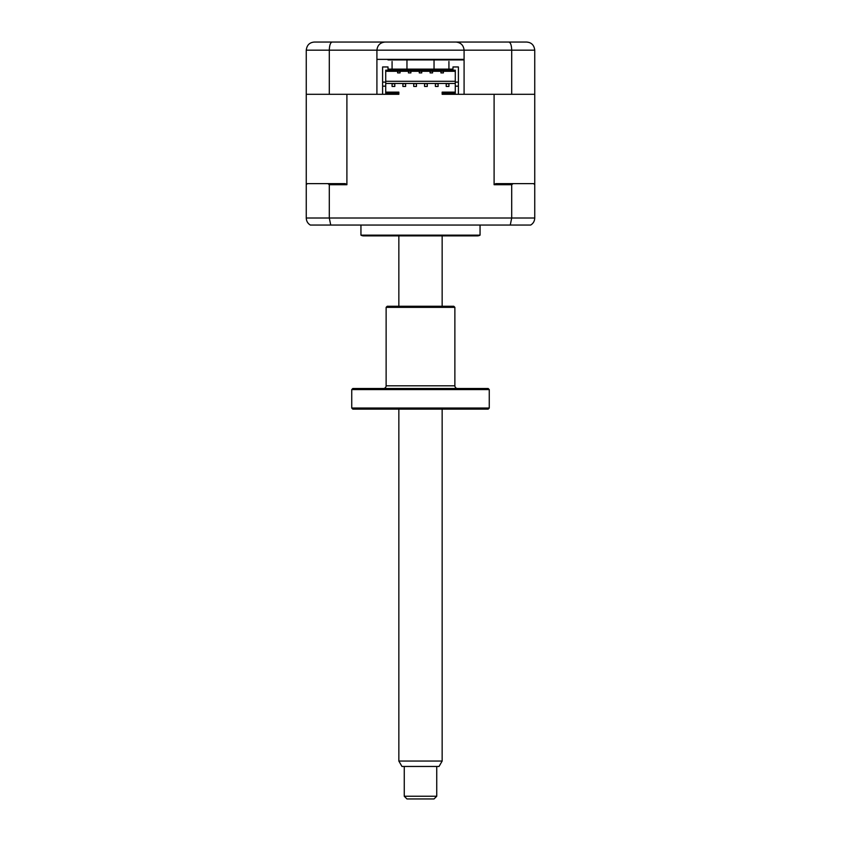 <?xml version="1.0" encoding="UTF-8"?>
<svg xmlns="http://www.w3.org/2000/svg" width="841" height="841" viewBox="0 0 841 841"><rect width="100%" height="100%" fill="white"/><g stroke="black" fill="none" stroke-linecap="round" stroke-linejoin="round"><path stroke-width="1.26" d="M534.739 50.176L534.739 94.297L511.706 94.297L511.706 50.176L376.915 50.176C377.43 45.277 380.143 42.565 385.041 42.05L526.613 42.05C531.449 42.428 534.151 45.13 534.739 50.176L511.706 50.176C511.507 45.13 510.55 42.428 508.816 42.05M374.476 42.05L520.663 42.05M511.706 94.297L464.085 94.297L464.085 59.375L376.915 59.375L376.915 94.297L306.261 94.297L306.261 50.176C306.849 45.13 309.551 42.428 314.387 42.05L363.386 42.05M314.387 42.05L385.041 42.05C380.143 42.565 377.43 45.277 376.915 50.176L329.294 50.176C329.493 45.13 330.45 42.428 332.184 42.05M455.959 42.05C460.857 42.565 463.57 45.277 464.085 50.176C463.57 45.277 460.857 42.565 455.959 42.05M526.613 42.05L529.063 42.428M376.915 59.375L376.915 50.176M329.294 94.297L329.294 50.176L306.261 50.176M462.697 94.297L442.156 94.297L442.156 93.214L455.286 93.214L455.286 86.171L458.398 86.171L458.398 82.113L455.286 82.113L455.286 86.171M452.984 69.12L452.984 66.954L452.984 69.12L388.016 69.12L388.016 66.954L382.602 66.954L382.602 94.297L378.303 94.297M464.085 59.375L464.085 50.176M396.079 59.375A2.712 2.712 0 0 1 396.132 59.921L444.868 59.921A2.712 2.712 0 0 1 444.921 59.375M388.016 59.921L464.085 59.921L388.016 59.921M480.053 225.052L480.053 235.154L360.947 235.154L360.947 225.052M480.053 235.154A5.414 5.414 0 0 1 477.352 235.879L363.648 235.879A5.414 5.414 0 0 1 360.947 235.154M473.178 235.879L367.822 235.879M397.625 71.285L397.625 72.915L400.064 72.915L400.064 71.285M408.453 72.915L410.892 72.915L410.892 71.285L410.892 72.915L408.453 72.915L408.453 71.285L408.453 72.915M419.281 71.285L419.281 72.915L421.719 72.915L421.719 71.285M430.108 72.915L430.108 71.285L430.108 72.915L432.547 72.915L432.547 71.285L432.547 72.915L430.108 72.915M440.936 71.285L440.936 72.915L443.375 72.915L443.375 71.285M385.714 81.304L455.286 81.304M385.714 71.285L455.286 71.285M534.739 94.297L534.739 184.715L533.657 183.632L513.052 183.632L511.706 184.715L494.098 184.715L494.098 94.297L458.398 94.297L458.398 86.171M438.098 86.444L438.098 83.743L435.386 83.743L435.386 86.444L438.098 86.444M427.27 86.444L427.27 83.743L424.558 83.743L424.558 86.444L427.27 86.444M416.442 86.444L416.442 83.743L413.73 83.743L413.73 86.444L416.442 86.444M405.614 86.444L405.614 83.743L402.902 83.743L402.902 86.444L405.614 86.444M448.926 86.444L448.926 83.743L446.214 83.743L446.214 86.444L448.926 86.444M394.786 86.444L394.786 83.743L392.074 83.743L392.074 86.444L394.786 86.444M346.902 184.715L329.294 184.715L327.948 183.632L345.241 183.632L346.902 184.715L346.902 94.297L398.844 94.297L398.844 92.132L385.714 92.132M306.261 94.297L306.261 184.715L307.343 183.632L327.948 183.632M306.261 184.715L306.261 218.008L511.706 218.008L510.266 225.052L530.671 225.052C533.247 223.485 534.603 221.141 534.739 218.008C534.603 221.141 533.247 223.485 530.671 225.052M329.294 184.715L329.294 218.008L330.734 225.052L510.266 225.052M310.329 225.052C307.753 223.485 306.397 221.141 306.261 218.008C306.397 221.141 307.753 223.485 310.329 225.052L330.734 225.052M511.706 184.715L511.706 218.008L534.739 218.008L534.739 184.715M494.098 184.715L495.759 183.632L513.052 183.632M455.286 83.469L385.714 83.469M455.286 92.132L442.156 92.132L442.156 93.214M398.844 93.214L385.714 93.214L385.714 70.202L455.286 70.202L455.286 82.113M385.714 86.171L382.602 86.171M385.714 82.113L382.602 82.113M458.398 82.113L458.398 66.954L452.984 66.954M388.016 66.954L388.016 69.12M392.074 61.446L392.074 69.12L392.074 61.446M448.926 61.446L448.926 69.12L448.926 61.446M436.742 796.238L434.04 798.95L406.96 798.95L404.258 796.238L436.742 796.238L436.742 766.466M442.156 761.052L439.034 766.466L401.966 766.466L398.844 761.052L442.156 761.052L442.156 409.125M352.821 409.125L351.738 408.043L489.262 408.043L488.179 409.125L352.821 409.125M489.262 389.583L351.738 389.583L352.821 388.5L488.179 388.5L489.262 389.583L489.262 408.043M351.738 389.583L351.738 408.043M383.412 388.5A2.712 2.712 0 0 0 386.124 385.798L454.876 385.798A2.712 2.712 0 0 0 457.588 388.5M454.876 307.343L386.124 307.343L387.207 306.261L453.793 306.261L454.876 307.343L454.876 385.798M386.124 307.343L386.124 385.798M406.96 69.12L406.96 59.921M434.04 69.12L434.04 59.921M404.258 796.238L404.258 766.466M398.844 761.052L398.844 409.125M398.844 306.261L398.844 235.879M442.156 306.261L442.156 235.879"/></g></svg>
